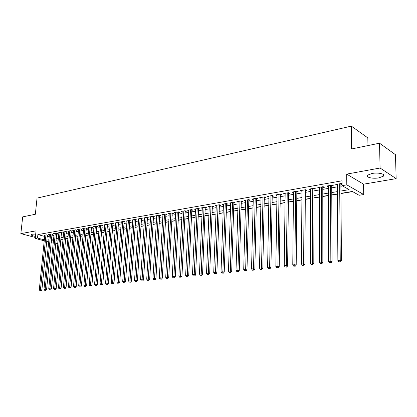 <?xml version="1.0" encoding="UTF-8"?>
<svg xmlns="http://www.w3.org/2000/svg" width="417" height="417" viewBox="0 0 417 417"><rect width="100%" height="100%" fill="white"/><g stroke="black" fill="none" stroke-linecap="round" stroke-linejoin="round"><path stroke-width="0.63" d="M35.706 234.057L32.469 234.182L31.343 234.625C31.093 235.292 32.469 235.871 35.466 236.366M378.928 177.856L383.442 176.156C385.923 174.082 378.25 172.252 372.027 173.472L367.617 175.156C365.203 177.251 372.762 179.029 378.928 177.856M57.728 239.957L58.062 240.046L57.739 243.424L55.727 243.747M367.961 145.58L367.82 137.886L351.349 126.127L37.035 198.106L35.341 214.265L22.685 216.876L20.85 233.624L35.346 237.482M351.349 126.127L351.62 148.958L379.522 143.193L395.467 154.691L396.15 178.638L380.08 168.015L346.694 174.113L346.798 184.851L363.713 194.546L359.1 195.281L352.36 191.471L340.929 193.352M346.694 174.113L363.541 184.178L396.15 178.638M363.541 184.178L363.713 194.546M60.83 239.593L63.009 239.233M65.672 238.795L67.903 238.43M70.582 237.987L72.866 237.612M75.56 237.169L77.89 236.788M80.606 236.34L82.988 235.949M85.72 235.501L88.159 235.099M90.901 234.651L93.398 234.239M96.155 233.786L98.709 233.364M101.487 232.91L104.099 232.483M106.893 232.019L109.562 231.581M112.371 231.122L115.102 230.674M117.933 230.205L120.727 229.746M123.573 229.282L126.429 228.808M129.291 228.339L132.215 227.859M135.098 227.385L138.09 226.895M140.988 226.415L144.047 225.915M146.966 225.435L150.099 224.919M153.034 224.44L156.234 223.908M159.19 223.423L162.468 222.887M165.445 222.397L168.796 221.844M171.788 221.354L175.223 220.791M178.236 220.296L181.749 219.717M184.783 219.217L188.375 218.628M191.429 218.127L195.109 217.523M198.179 217.017L201.948 216.397M205.039 215.891L208.896 215.255M212.008 214.745L215.954 214.093M219.092 213.582L223.131 212.915M226.29 212.399L230.424 211.716M233.603 211.195L237.841 210.496M241.042 209.97L245.378 209.261M248.6 208.729L253.046 208M256.288 207.468L260.839 206.717M264.107 206.18L268.767 205.414M272.056 204.872L276.831 204.09M280.146 203.543L285.04 202.74M288.376 202.193L293.391 201.369M296.753 200.817L301.887 199.972M305.275 199.415L310.54 198.549M313.949 197.986L319.344 197.1M322.779 196.537L328.315 195.63M331.776 195.057L337.442 194.129M340.934 193.556L352.641 191.627M379.522 143.193L380.08 168.015M47.329 235.355L48.137 235.214L46.751 234.834L43.988 235.318L44.755 235.527M51.979 234.547L52.797 234.406L51.416 234.026L48.612 234.51L49.388 234.724M56.691 233.728L57.52 233.588L56.133 233.202L53.293 233.697L54.085 233.916M61.461 232.905L62.305 232.759L60.918 232.368L58.041 232.868L58.844 233.093M66.298 232.066L67.153 231.915L65.766 231.524L62.852 232.029L63.665 232.259M71.203 231.216L72.068 231.065L70.681 230.664L67.726 231.18L68.55 231.414M76.17 230.351L77.046 230.2L75.659 229.798L72.667 230.32L73.501 230.559M81.206 229.48L82.092 229.324L80.71 228.917L77.671 229.444L78.521 229.694M86.309 228.594L87.21 228.438L85.829 228.026L82.748 228.563L83.609 228.818M91.485 227.698L92.397 227.536L91.015 227.119L87.893 227.666L88.764 227.927M96.728 226.785L97.656 226.624L96.275 226.202L93.111 226.754L93.997 227.025M102.05 225.863L102.989 225.701L101.607 225.274L98.402 225.832L99.298 226.108M107.445 224.93L108.394 224.763L107.018 224.33L103.76 224.899L104.672 225.18M112.913 223.981L113.883 223.814L112.501 223.376L109.202 223.95L110.124 224.242M118.464 223.017L119.444 222.85L118.068 222.407L114.717 222.991L115.655 223.288M124.094 222.042L125.084 221.87L123.713 221.422L120.315 222.016L121.269 222.324M129.802 221.052L130.808 220.874L129.437 220.426L125.991 221.026L126.961 221.344M135.593 220.046L136.62 219.868L135.249 219.41L131.751 220.02L132.731 220.348M141.472 219.029L142.51 218.847L141.144 218.383L137.594 219.003L138.595 219.337M147.441 217.992L148.494 217.81L147.128 217.34L143.526 217.971L144.537 218.315M153.492 216.944L154.561 216.757L153.201 216.282L149.547 216.918L150.573 217.278M159.638 215.876L160.722 215.688L159.362 215.208L155.656 215.855L156.698 216.22M165.872 214.797L166.977 214.604L165.622 214.119L161.853 214.776L162.917 215.151M172.205 213.697L173.326 213.504L171.976 213.009L168.15 213.676L169.229 214.067M178.638 212.581L179.774 212.383L178.424 211.888L174.541 212.561L175.64 212.967M185.169 211.45L186.321 211.252L184.976 210.747L181.035 211.429L182.151 211.846M191.799 210.298L192.972 210.095L191.632 209.584L187.624 210.283L188.76 210.71M198.534 209.131L199.722 208.927L198.388 208.406L194.322 209.115L195.474 209.558M205.378 207.947L206.587 207.734L205.258 207.207L201.124 207.932L202.297 208.391M212.326 206.738L213.556 206.524L212.232 205.993L208.031 206.728L209.225 207.202M219.389 205.513L220.64 205.3L219.321 204.757L215.052 205.503L216.267 205.993M226.572 204.267L227.838 204.049L226.525 203.501L222.188 204.257L223.423 204.768M233.864 203.006L235.152 202.782L233.848 202.224L229.439 202.996L230.695 203.522M241.281 201.719L242.59 201.489L241.292 200.926L236.809 201.708L238.091 202.255M248.819 200.41L250.153 200.181L248.86 199.607L244.305 200.405L245.608 200.968L245.623 200.176M256.486 199.081L257.842 198.846L256.554 198.268L251.925 199.076L253.249 199.644M264.279 197.731L265.66 197.491L264.383 196.902L259.671 197.726L261.021 198.294M272.207 196.355L273.609 196.11L272.343 195.516L267.552 196.35L268.929 196.923M280.276 194.958L281.699 194.708L280.443 194.103L275.564 194.953L276.971 195.531M288.481 193.535L289.93 193.28L288.679 192.67L283.722 193.535L285.15 194.108M296.826 192.086L298.301 191.83L297.066 191.21L292.015 192.086L293.474 192.664M305.322 190.611L306.823 190.35L305.598 189.719L300.459 190.616L301.95 191.2M313.97 189.115L315.497 188.849L314.282 188.208L309.054 189.12L310.571 189.704M322.774 187.587L324.327 187.316L323.123 186.665L317.801 187.593L319.349 188.182M331.734 186.034L333.319 185.758L332.13 185.096L326.709 186.039L328.283 186.628M340.913 191.028L349.144 189.652L342.086 185.664L342.044 180.79L37.884 234.583L44.666 236.418M47.199 236.663L49.232 236.314M51.849 235.866L53.929 235.506M56.561 235.052L58.693 234.688M61.335 234.234L63.514 233.864M66.173 233.405L68.404 233.025M71.078 232.566L73.356 232.175M76.05 231.711L78.375 231.31M81.086 230.846L83.468 230.439M86.194 229.97L88.628 229.553M91.37 229.084L93.861 228.652M96.614 228.182L99.163 227.745M101.936 227.27L104.542 226.822M107.336 226.342L109.999 225.884M112.809 225.404L115.535 224.935M118.36 224.45L121.149 223.971M123.99 223.481L126.841 222.996M129.703 222.501L132.622 222M135.494 221.51L138.48 220.994M141.379 220.499L144.433 219.973M147.342 219.478L150.469 218.941M153.399 218.435L156.599 217.888M159.549 217.382L162.818 216.819M165.789 216.308L169.135 215.735M172.122 215.224L175.552 214.635M178.559 214.119L182.062 213.514M185.091 212.998L188.677 212.383M191.726 211.857L195.396 211.226M198.466 210.7L202.224 210.059M205.31 209.527L209.157 208.865M212.263 208.333L216.204 207.656M219.332 207.119L223.366 206.431M226.514 205.889L230.643 205.18M233.812 204.638L238.039 203.908M241.234 203.36L245.561 202.62M248.777 202.068L253.208 201.307M256.445 200.749L260.985 199.972M264.248 199.415L268.897 198.612M272.181 198.049L276.94 197.236M280.25 196.668L285.129 195.828M288.46 195.255L293.459 194.4M296.81 193.822L301.934 192.946M305.312 192.362L310.566 191.466M313.965 190.882L319.349 189.954M322.774 189.37L328.288 188.421M331.744 187.827L337.395 186.858M340.877 186.263L342.618 185.961M342.07 183.939L341.299 183.501L335.774 184.46L337.384 185.054M340.861 184.45L342.07 184.241M44.223 240.817L35.247 238.441L36.039 230.851L20.85 233.624M35.247 238.441L37.525 238.05L44.322 239.858M37.884 234.583L37.525 238.05M342.086 185.664L346.798 184.851M53.183 243.189L51.182 242.658M48.669 241.996L46.72 241.474M51.275 241.709L53.277 242.241M55.805 242.913L57.739 243.424M337.442 193.926L331.77 194.859M328.309 195.427L322.779 196.339M319.344 196.902L313.949 197.794M310.54 198.351L305.275 199.222M301.887 199.774L296.753 200.624M293.391 201.176L288.382 202M285.04 202.547L280.151 203.355M276.836 203.897L272.061 204.684M268.772 205.227L264.112 205.993M260.844 206.53L256.293 207.28M253.046 207.812L248.605 208.547M245.384 209.073L241.047 209.787M237.846 210.314L233.609 211.012M230.434 211.534L226.295 212.217M223.137 212.738L219.097 213.4M215.964 213.916L212.018 214.567M208.901 215.078L205.049 215.714M201.953 216.225L198.19 216.84M195.114 217.346L191.434 217.955M188.385 218.456L184.788 219.045M181.755 219.545L178.247 220.124M175.234 220.619L171.799 221.187M168.807 221.677L165.455 222.23M162.479 222.72L159.2 223.257M156.245 223.747L153.044 224.273M150.104 224.753L146.977 225.269M144.058 225.748L140.998 226.254M138.1 226.728L135.108 227.223M132.225 227.698L129.301 228.177M126.44 228.652L123.583 229.121M120.737 229.59L117.943 230.048M115.113 230.512L112.381 230.961M109.572 231.425L106.903 231.862M104.109 232.326L101.498 232.754M98.72 233.212L96.171 233.629M93.408 234.083L90.916 234.495M88.169 234.948L85.73 235.35M83.004 235.798L80.617 236.189M77.906 236.637L75.576 237.018M72.876 237.466L70.598 237.841M67.919 238.279L65.688 238.649M63.024 239.087L60.846 239.441M58.192 239.879L56.066 240.228M53.428 240.666L51.343 241.005M46.855 240.098L48.893 239.759M51.51 239.322L53.595 238.972M56.227 238.534L58.359 238.18M61.007 237.737L63.186 237.372M65.85 236.929L68.075 236.554M70.754 236.111L73.038 235.73M75.727 235.277L78.062 234.891M80.773 234.437L83.155 234.041M85.881 233.583L88.321 233.176M91.062 232.722L93.559 232.305M96.317 231.842L98.865 231.419M101.644 230.955L104.25 230.518M107.044 230.054L109.713 229.605M112.522 229.136L115.254 228.683M118.079 228.214L120.873 227.745M123.713 227.27L126.57 226.796M129.432 226.316L132.356 225.832M135.233 225.347L138.225 224.852M141.123 224.367L144.183 223.856M147.097 223.371L150.224 222.845M153.159 222.355L156.359 221.823M159.315 221.328L162.588 220.786M165.565 220.285L168.916 219.728M171.908 219.227L175.338 218.659M178.346 218.154L181.859 217.57M184.887 217.064L188.479 216.465M191.533 215.954L195.208 215.339M198.278 214.828L202.042 214.202M205.133 213.686L208.985 213.04M212.097 212.524L216.042 211.862M219.175 211.341L223.215 210.668M226.368 210.142L230.502 209.449M233.676 208.922L237.909 208.213M241.109 207.682L245.441 206.957M248.662 206.42L253.103 205.68M256.346 205.138L260.891 204.382M264.154 203.835L268.814 203.058M272.098 202.511L276.872 201.713M280.182 201.161L285.072 200.342M288.408 199.79L293.412 198.951M296.774 198.393L301.903 197.533M305.286 196.97L310.545 196.094M313.954 195.526L319.344 194.624M322.779 194.051L328.304 193.128M331.765 192.555L337.426 191.606M336.957 184.257L336.962 185.127M327.903 185.831L327.908 186.696M319.01 187.384L319.01 188.239M310.279 188.906L310.274 189.756M301.699 190.402L301.694 191.241M293.271 191.872L293.26 192.706M284.983 193.316L284.973 194.14M276.841 194.734L276.831 195.552M268.84 196.126L268.824 196.944M260.969 197.502L260.953 198.31M253.234 198.846L253.213 199.649M339.683 183.782L340.241 260.234L337.874 260.463L337.379 184.184M340.861 183.574L341.45 260.714L340.241 260.234L339.902 261.767L338.953 261.86L339.902 261.767M340.387 261.959L341.45 260.714M337.874 260.463L338.953 261.86M330.54 185.372L330.837 261.157L328.513 261.386L328.283 185.768M331.734 185.164L332.062 261.631L330.837 261.157L330.514 262.674L329.581 262.762L330.514 262.674M331.004 262.861L332.062 261.631M328.513 261.386L329.581 262.762M321.564 186.936L321.611 262.064L319.328 262.288L319.349 187.327M322.779 186.727L322.847 262.528L321.611 262.064L321.298 263.565L320.386 263.653L321.298 263.565M321.794 263.752L322.847 262.528M319.328 262.288L320.386 263.653M312.75 188.474L312.552 262.95L310.311 263.169L310.571 188.854M313.975 188.26L313.803 263.414L312.552 262.95L312.25 264.441L311.353 264.524L312.25 264.441M312.75 264.623L313.803 263.414M310.311 263.169L311.353 264.524M304.092 189.985L303.654 263.825L301.46 264.039L301.955 190.355M305.333 189.766L304.921 264.279L303.654 263.825L303.368 265.301L302.487 265.384L303.368 265.301M303.873 265.478L304.921 264.279M301.46 264.039L302.487 265.384M295.585 191.466L294.923 264.68L292.765 264.894L293.485 191.83M296.841 191.247L296.195 265.129L294.923 264.68L294.647 266.14L293.782 266.223L294.647 266.14M295.158 266.317L296.195 265.129M292.765 264.894L293.782 266.223M287.23 192.92L286.343 265.525L284.222 265.733L285.16 193.285M288.491 192.701L287.631 265.963L286.343 265.525L286.078 266.969L285.228 267.052L286.078 266.969M286.594 267.146L287.631 265.963M284.222 265.733L285.228 267.052M279.015 194.353L277.92 266.348L275.835 266.557L276.982 194.708M280.292 194.129L279.213 266.786L277.92 266.348L277.665 267.782L276.831 267.865L277.665 267.782M278.181 267.954L279.213 266.786M275.835 266.557L276.831 267.865M270.941 195.761L269.643 267.161L267.594 267.365L268.944 196.11M272.228 195.537L270.946 267.594L269.643 267.161L269.398 268.584L268.574 268.663L269.398 268.584M269.919 268.751L270.946 267.594M267.594 267.365L268.574 268.663M263.002 197.147L261.506 267.964L259.494 268.157L261.042 197.486M264.305 196.918L262.819 268.386L261.506 267.964L261.271 269.366L260.469 269.445L261.271 269.366M261.798 269.538L262.819 268.386M259.494 268.157L260.469 269.445M255.199 198.502L253.515 268.746L251.534 268.939L253.27 198.841M256.507 198.278L254.834 269.163L253.515 268.746L253.286 270.138L252.499 270.216L253.286 270.138M253.817 270.305L254.834 269.163M251.534 268.939L252.499 270.216M247.526 199.842L245.655 269.518L243.71 269.71L245.629 200.17M248.845 199.613L246.989 269.929L245.655 269.518L245.441 270.899L244.664 270.972L245.441 270.899M245.973 271.06L246.989 269.929M243.71 269.71L244.664 270.972M239.978 201.156L237.93 270.273L236.022 270.461L238.112 201.484M241.307 200.937L239.269 270.685L237.93 270.273L237.726 271.644L236.96 271.717L237.726 271.644M238.263 271.806L239.269 270.685M236.022 270.461L236.96 271.717M232.556 202.453L230.34 271.019L228.459 271.206L230.721 202.771M233.89 202.245L231.685 271.425L230.34 271.019L230.142 272.379L229.386 272.452L230.142 272.379M230.679 272.536L231.685 271.425M228.459 271.206L229.386 272.452M225.258 203.725L222.871 271.754L221.026 271.936L223.449 204.038M226.598 203.532L224.221 272.15L222.871 271.754L222.683 273.099L221.943 273.171L222.683 273.099M223.225 273.255L224.221 272.15M221.026 271.936L221.943 273.171M218.07 204.976L215.526 272.473L213.713 272.655L216.293 205.284M219.42 204.799L216.887 272.869L215.526 272.473L215.344 273.807L214.619 273.875L215.344 273.807M215.891 273.964L216.887 272.869M213.713 272.655L214.619 273.875M211.002 206.207L208.302 273.182L206.519 273.359L209.251 206.514M212.357 206.045L209.668 273.573L208.302 273.182L208.13 274.506L207.416 274.574L208.13 274.506M208.677 274.657L209.668 273.573M206.519 273.359L207.416 274.574M204.043 207.421L201.197 273.88L199.441 274.052L202.323 207.718M205.242 207.213L202.568 274.266L201.197 273.88L201.03 275.189L200.332 275.256L201.03 275.189M201.583 275.345L202.568 274.266M199.441 274.052L200.332 275.256M197.199 208.615L194.207 274.568L192.477 274.735L195.505 208.912M198.565 208.474L195.583 274.944L194.207 274.568L194.051 275.866L193.358 275.934L194.051 275.866M194.598 276.018L195.583 274.944M192.477 274.735L193.358 275.934M190.46 209.787L187.327 275.241L185.628 275.408L188.792 210.079M191.83 209.662L188.708 275.616L187.327 275.241L187.176 276.528L186.498 276.596L187.176 276.528M187.728 276.679L188.708 275.616M185.628 275.408L186.498 276.596M183.824 210.945L180.561 275.908L178.883 276.07L182.182 211.231M185.2 210.83L181.942 276.278L180.561 275.908L180.415 277.185L179.743 277.248L180.415 277.185M180.968 277.331L181.942 276.278M178.883 276.07L179.743 277.248M177.288 212.086L173.894 276.56L172.247 276.721L175.672 212.368M178.669 211.977L175.286 276.924L173.894 276.56L173.759 277.826L173.097 277.889L173.759 277.826M174.316 277.972L175.286 276.924M172.247 276.721L173.097 277.889M170.855 213.207L167.337 277.206L165.711 277.362L169.26 213.483M172.242 213.108L168.729 277.566L167.337 277.206L167.207 278.462L166.555 278.525L167.207 278.462M167.764 278.603L168.729 277.566M165.711 277.362L166.555 278.525M164.517 214.312L160.879 277.842L159.278 277.998L162.948 214.583M165.909 214.223L162.276 278.196L160.879 277.842L160.753 279.082L160.118 279.145L160.753 279.082M161.316 279.223L162.276 278.196M159.278 277.998L160.118 279.145M158.278 215.396L154.519 278.462L152.945 278.619L156.729 215.667M159.669 215.318L155.922 278.817L154.519 278.462L154.405 279.698L153.774 279.76L154.405 279.698M154.962 279.838L155.922 278.817M152.945 278.619L153.774 279.76M152.132 216.47L148.259 279.077L146.711 279.228L150.605 216.736M153.524 216.397L149.661 279.426L148.259 279.077L148.15 280.302L147.529 280.365L148.15 280.302M148.713 280.443L149.661 279.426M146.711 279.228L147.529 280.365M146.075 217.523L142.093 279.682L140.565 279.833L144.574 217.789M147.472 217.46L143.5 280.026L142.093 279.682L141.988 280.896L141.379 280.959L141.988 280.896M142.551 281.037L143.5 280.026M140.565 279.833L141.379 280.959M140.107 218.565L136.02 280.281L134.519 280.427L138.626 218.821M141.509 218.508L137.428 280.62L136.02 280.281L135.921 281.485L135.322 281.543L135.921 281.485M136.484 281.621L137.428 280.62M134.519 280.427L135.322 281.543M134.227 219.592L130.036 280.865L128.556 281.011L132.768 219.842M135.629 219.54L131.449 281.204L130.036 280.865L129.948 282.064L129.353 282.121L129.948 282.064M130.511 282.194L131.449 281.204M128.556 281.011L129.353 282.121M128.431 220.598L124.146 281.444L122.687 281.59L126.992 220.848M129.838 220.557L125.559 281.777L124.146 281.444L124.058 282.632L123.474 282.69L124.058 282.632M124.62 282.762L125.559 281.777M122.687 281.59L123.474 282.69M122.718 221.594L118.339 282.017L116.901 282.158L121.3 221.844M124.125 221.557L119.752 282.345L118.339 282.017L118.256 283.195L117.677 283.247L118.256 283.195M118.819 283.325L119.752 282.345M116.901 282.158L117.677 283.247M117.088 222.579L112.616 282.575L111.198 282.716L115.691 222.819M118.501 222.542L114.029 282.903L112.616 282.575L112.538 283.748L111.97 283.8L113.106 283.873L112.538 283.748M113.106 283.873L114.029 282.903M111.198 282.716L111.97 283.8M111.537 223.543L106.976 283.133L105.579 283.268L110.161 223.783M112.95 223.517L108.394 283.451L106.976 283.133L106.903 284.29L106.345 284.342L107.471 284.42L106.903 284.29M107.471 284.42L108.394 283.451M105.579 283.268L106.345 284.342M106.064 224.497L101.42 283.675L100.038 283.81L104.709 224.732M107.482 224.476L102.837 283.993L101.42 283.675L101.352 284.827L100.799 284.879L101.92 284.952L101.352 284.827M101.92 284.952L102.837 283.993M100.038 283.81L100.799 284.879M100.669 225.441L95.941 284.212L94.581 284.347L99.335 225.67M102.087 225.42L97.359 284.53L95.941 284.212L95.879 285.358L95.331 285.41L96.447 285.483L95.879 285.358M96.447 285.483L97.359 284.53M94.581 284.347L95.331 285.41M95.347 226.363L90.536 284.743L89.202 284.874L94.028 226.598M96.765 226.353L91.959 285.056L90.536 284.743L90.479 285.88L89.947 285.932L91.047 285.999L90.479 285.88M91.047 285.999L91.959 285.056M89.202 284.874L89.947 285.932M90.103 227.281L85.214 285.264L83.895 285.395L88.8 227.505M91.521 227.275L86.637 285.577L85.214 285.264L85.162 286.39L84.63 286.443L85.73 286.515L85.162 286.39M85.73 286.515L86.637 285.577M83.895 285.395L84.63 286.443M84.927 228.182L79.965 285.781L78.662 285.911L83.645 228.407M86.345 228.177L81.383 286.088L79.965 285.781L79.913 286.901L79.392 286.948L80.481 287.021L79.913 286.901M80.481 287.021L81.383 286.088M78.662 285.911L79.392 286.948M79.819 229.074L74.784 286.291L73.501 286.416L78.558 229.293M81.242 229.074L76.207 286.594L74.784 286.291L74.742 287.402L74.226 287.449L75.31 287.522L74.742 287.402M75.31 287.522L76.207 286.594M73.501 286.416L74.226 287.449M74.784 229.949L69.681 286.792L68.414 286.917L73.538 230.168M76.207 229.955L71.104 287.089L69.681 286.792L69.639 287.892L69.133 287.944L70.207 288.011L69.639 287.892M70.207 288.011L71.104 287.089M68.414 286.917L69.133 287.944M69.816 230.815L64.645 287.287L63.394 287.407L68.586 231.028M71.239 230.825L66.068 287.584L64.645 287.287L64.609 288.382L64.109 288.428L65.177 288.496L64.609 288.382M65.177 288.496L66.068 287.584M63.394 287.407L64.109 288.428M64.916 231.67L59.678 287.772L58.443 287.897L63.702 231.883M66.334 231.685L61.101 288.069L59.678 287.772L59.641 288.861L59.151 288.908L60.215 288.976L59.641 288.861M60.215 288.976L61.101 288.069M58.443 287.897L59.151 288.908M60.079 232.514L54.773 288.256L53.558 288.376L58.88 232.722M61.497 232.53L56.196 288.543L54.773 288.256L54.747 289.33L54.262 289.377L55.315 289.445L54.747 289.33M55.315 289.445L56.196 288.543M53.558 288.376L54.262 289.377M55.305 233.343L49.941 288.731L48.742 288.845L54.121 233.551M56.722 233.364L51.364 289.017L49.941 288.731L49.915 289.799L49.435 289.846L50.488 289.914L49.915 289.799M50.488 289.914L51.364 289.017M48.742 288.845L49.435 289.846M50.593 234.166L45.172 289.2L43.988 289.315L49.425 234.37M52.016 234.187L46.595 289.481L45.172 289.2L45.151 290.258L44.676 290.305L45.719 290.373L45.151 290.258M45.719 290.373L46.595 289.481M43.988 289.315L44.676 290.305M45.943 234.974L40.465 289.659L39.297 289.773L44.791 235.178M47.361 235L41.888 289.94L40.465 289.659L40.449 290.717L39.98 290.758L41.017 290.826L40.449 290.717M41.017 290.826L41.888 289.94M39.297 289.773L39.98 290.758M383.442 176.156L383.4 174.541"/></g></svg>
